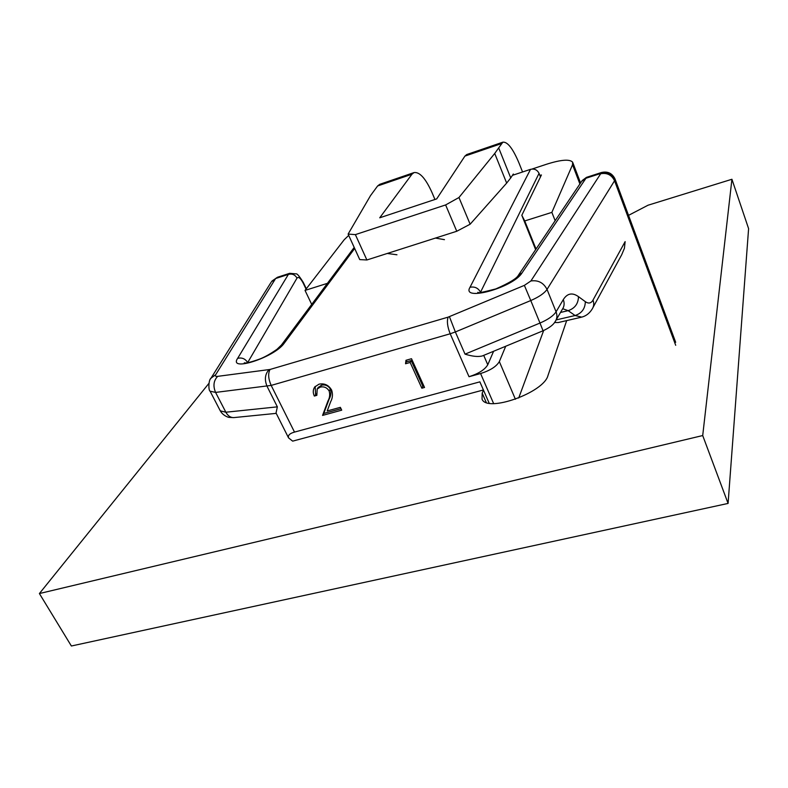 <?xml version="1.0" encoding="UTF-8"?>
<svg xmlns="http://www.w3.org/2000/svg" width="788" height="788" viewBox="0 0 788 788"><rect width="100%" height="100%" fill="white"/><g stroke="black" fill="none" stroke-linecap="round" stroke-linejoin="round"><path stroke-width="1.18" d="M483.408 389.971L292.653 441.142L288.556 437.882C287.768 435.331 289.757 433.4 294.505 432.09L479.872 381.855L489.171 403.2M512.456 175.33L530.511 169.351C534.382 168.484 537.229 169.814 539.051 173.36L540.46 176.945M483.714 355.358L487.772 364.775L493.603 351.261M233.76 417.62L229.19 417.384C229.308 417.64 223.27 416.172 220.295 410.853L225.851 412.222L277.356 406.854L276.036 412.991L288.556 437.882M487.772 364.775C484.827 369.69 478.572 373.67 469.018 376.713L480.581 373.542C490.195 370.488 496.45 366.499 499.336 361.594L505.729 346.237M405.554 363.76L405.958 360.293L411.503 358.717L424.535 387.469L421.856 388.208L410.154 362.45L405.554 363.76L406.805 360.057M320.283 387.085L317.18 389.055L316.855 395.349L314.333 396.059C312.777 392.69 312.915 389.656 314.757 386.947L319.022 384.18C324.439 383.086 328.635 385.046 331.62 390.06C332.96 394.207 332.644 398.068 330.694 401.634L327.197 410.952L340.357 407.337L341.716 410.164L322.558 415.414L327.936 401.013C329.719 397.94 330.133 394.601 329.167 390.996C327.01 387.597 324.045 386.297 320.283 387.085L321.514 385.174L318.066 387.696M580.983 317.308L558.259 322.538L554.535 322.509M354.669 248.466L284.222 343.204C274.569 357.417 227.949 372.389 237.651 358.343L288.388 274.391L289.718 273.298L277.445 277.268L275.623 278.519L215.666 374.714C214.947 376.014 215.607 376.565 217.665 376.359L270.057 369.454L448.145 317.131L524.375 285.374L530.895 280.971L601.49 172.503C607.666 171.104 612.158 173.222 614.965 178.827L614.551 180.767L547.03 289.403L556.072 311.821L563.302 299.588C567.291 293.294 572.344 292.309 578.481 296.652L585.336 301.666C588.557 303.892 591.118 303.37 593 300.09L625.13 241.63L624.411 248.309L621.663 254.849M586.587 177.32L522.089 272.825C513.126 287.748 460.98 301.932 470.012 287.275L530.511 169.351M543.661 330.517L518.711 397.999M275.396 278.824L271.358 281.887L275.623 278.519L288.388 274.391C292.112 273.456 294.988 274.687 297.017 278.075L247.599 362.707M581.652 181.378L585.445 178.413L600.948 173.409C607.41 171.991 612.079 174.187 614.935 179.979M423.865 385.982L422.851 386.258L421.856 388.208M422.851 386.258L411.188 360.559L410.154 362.45M411.188 360.559L406.588 361.859M316.392 393.911L314.333 396.059M315.574 394.138L315.19 386.425M341.027 408.716L323.779 413.454L322.558 415.414M323.779 413.454L329.148 399.073L327.936 401.013M329.148 399.073C330.921 396.009 331.334 392.68 330.389 389.085L329.167 390.996M330.389 389.085C328.232 385.687 325.277 384.386 321.514 385.174M465.038 354.147L539.987 323.05L543.05 330.783L482.394 355.91C478.237 357.033 472.455 356.442 465.038 354.147L455.356 331.955L450.194 333.777L469.018 376.713M208.879 383.421L39.4 593.551L71.373 646.002L728.082 503.424L748.6 228.628L731.924 179.27L648.041 205.215L628.529 215.36M39.4 593.551L702.709 435.547L728.082 503.424M702.709 435.547L731.924 179.27M483.468 390.109L482.187 393.153L482.039 399.132C486.777 412.912 543.809 392.71 547.965 375.561L566.68 320.598M434.946 199.482L431.962 192.449C425.589 178.354 419.6 171.725 413.995 172.592L411.957 174.217L379.737 217.793L436.69 198.901L464.91 156.103L466.723 154.547L502.852 142.175L498.686 147.888L510.732 177.911L513.333 174.02L513.687 174.916M522.562 171.981L519.125 163.323C513.008 148.696 507.59 141.643 502.852 142.175M555.146 220.699L551.866 212.376L572.541 164.751L572.62 162.161C569.694 158.989 561.036 159.668 546.655 164.209L532.067 169.036M311.703 304.404L305.035 290.408L327.424 283.335M536.047 249.038L524.739 220.945L551.866 212.376M348.71 235.385L344.198 239.739L305.035 290.408M535.633 249.638L521.814 215.291L524.739 220.945M539.879 175.478L541.415 174.966L521.814 215.291M456.764 231.258L445.624 204.939L458.961 197.522L470.131 224.216L456.764 231.258L366.883 259.981L359.742 259.597L348.119 234.075L370.498 195.651L377.61 185.968L379.786 184.303L413.995 172.592M510.732 177.911L506.664 183.092L494.726 153.453L458.961 197.522M470.131 224.216L506.664 183.092M348.119 234.075L355.378 234.617L366.883 259.981M445.624 204.939L355.378 234.617M494.726 153.453L498.686 147.888M444.462 239.66L435.449 238.065M387.292 253.46L396.965 254.78M539.051 173.36L480.414 292.456M480.611 292.456L480.522 292.24C478.217 288.014 474.711 286.359 470.012 287.275M543.06 330.783C549.394 327.808 553.403 324.784 555.097 321.721C557.116 318.785 557.451 315.486 556.072 311.821C553.442 315.811 548.084 319.554 539.987 323.05L530.767 300.543L455.356 331.955L449.426 316.678M530.895 280.971C538.165 279.917 543.543 282.725 547.03 289.403C544.331 293.303 538.903 297.017 530.767 300.543L524.375 285.374M294.505 432.09L271.171 385.411L215.587 392.414L210.081 391.183L220.295 410.853M277.356 406.854L267.043 386.287C264.335 379.619 264.995 374.073 269.033 369.68M448.145 317.131C446.717 321.1 447.397 326.656 450.194 333.777L271.171 385.411C268.275 378.762 267.9 373.443 270.057 369.454M493.623 403.574L480.581 373.542M675.7 345.292L614.551 180.767C611.695 174.936 607.115 172.592 600.781 173.724M556.19 319.908L575.102 315.525L568.158 310.659L560.504 312.452M593 300.09C594.201 303.38 593.916 306.374 592.143 309.093C589.493 313.329 586.036 316.008 581.751 317.121L575.102 315.525C581.751 313.289 585.159 308.66 585.336 301.666M578.481 296.652C578.303 303.715 574.856 308.384 568.158 310.659L562.73 308.729M556.377 319.524L562.307 309.369C564.316 306.463 564.641 303.193 563.302 299.588M247.737 362.677L247.678 362.559C245.265 358.727 241.926 357.319 237.651 358.343M306.039 289.107L303.203 283.148C300.612 278.184 298.554 276.489 297.017 278.075M276.233 413.365L234.371 417.551C230.884 417.886 228.037 416.103 225.851 412.222L215.587 392.414C212.898 385.982 213.587 380.624 217.665 376.359M215.666 374.714L211.017 378.151L270.944 282.537M277.445 277.268L271.968 281.05M499.336 361.594L515.411 399.25M289.708 273.318L296.14 273.879C297.086 273.456 299.47 276.312 303.301 282.449L303.203 283.148M284.222 343.204L281.08 345.469M517.952 275.849L522.089 272.825M210.081 391.183C208.337 390.562 208.426 379.786 211.017 378.151L210.554 378.9M486.235 402.422L482.187 393.153M411.957 174.217L377.61 185.968M501.198 143.692L464.91 156.103M579.889 183.978L572.541 164.751M675.68 342.317L615.064 179.093M586.597 177.32L601.49 172.503M593.039 307.438L621.653 254.839M306.305 288.763L303.321 282.478M354.196 247.422L281.424 345.016L276.982 349.301C270.599 353.773 264.916 356.994 259.922 358.964C250.939 362.194 245.738 363.475 244.31 362.805M477.971 292.299L477.942 292.289C476.464 293.51 482.414 292.397 495.79 288.93C509.422 282.931 516.997 278.312 518.504 275.061L582.234 180.521L586.449 177.379M317.18 389.055L318.421 387.144M572.837 162.712L580.569 182.974"/></g></svg>
